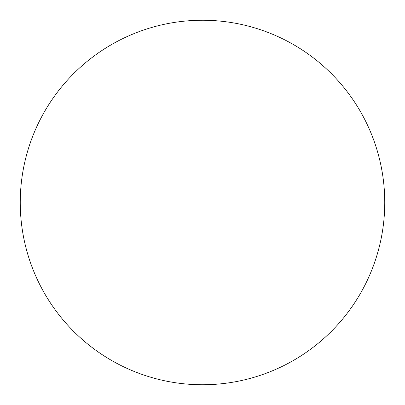 <?xml version="1.0" encoding="UTF-8"?>
<svg xmlns="http://www.w3.org/2000/svg" width="405" height="405" viewBox="0 0 405 405"><rect width="100%" height="100%" fill="white"/><g stroke="black" fill="none" stroke-linecap="round" stroke-linejoin="round"><path stroke-width="0.61" d="M214.007 20.614L213.273 20.569M215.379 20.706L214.878 20.67M218.325 20.938L216.948 20.822M215.04 20.68L213.617 20.589M207.127 20.311L212.144 20.503M205.355 20.27L203.421 20.25M203.452 20.25L202.844 20.25M202.566 20.25L202.075 20.25M202.53 20.25L200.227 20.265M197.873 20.311L192.856 20.503M189.672 20.701L189.044 20.746M191.287 20.594L190.826 20.625M188.193 20.812L186.968 20.913M190.401 20.65L189.206 20.736M189.91 20.685L189.292 20.731M187.95 20.832L187.657 20.858M384.75 202.5A182.25 182.25 0 0 0 202.5 20.25A182.25 182.25 0 0 0 20.25 202.5A182.25 182.25 0 0 0 202.5 384.75A182.25 182.25 0 0 0 384.75 202.5M216.488 20.787L214.989 20.68"/></g></svg>
